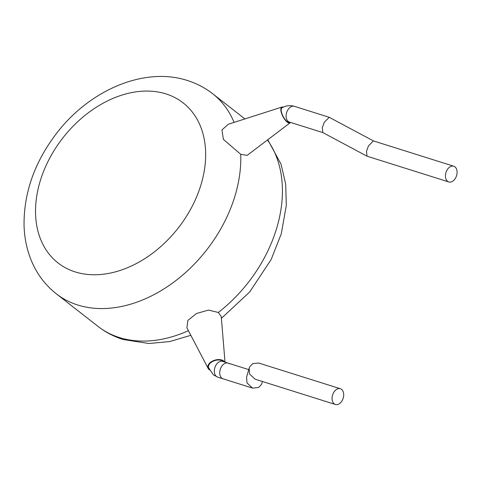 <?xml version="1.0" encoding="UTF-8"?>
<svg xmlns="http://www.w3.org/2000/svg" width="481" height="481" viewBox="0 0 481 481"><rect width="100%" height="100%" fill="white"/><g stroke="black" fill="none" stroke-linecap="round" stroke-linejoin="round"><path stroke-width="0.72" d="M335.407 404.479A8.255 5.525 107.5 0 0 342.394 400.132A8.255 5.525 107.5 0 0 340.362 388.738A8.255 5.525 107.5 0 0 333.375 393.085A8.255 5.525 107.5 0 0 335.407 404.479L255.092 379.196L249.543 374.014L249.182 368.169L246.603 377.068L246.963 382.912L252.513 388.095L258.556 387.512L261.52 384.385L262.494 381.529M221.044 367.436A8.255 5.525 107.5 0 0 223.076 378.83A8.255 5.525 107.5 0 1 221.867 378.192A8.255 5.525 107.5 0 1 220.623 368.35A8.255 5.525 107.5 0 1 228.03 363.089A8.255 5.525 107.5 0 0 221.044 367.436M249.182 368.169L249.741 366.756L252.705 363.63L258.748 363.047L340.362 388.738M223.581 361.688A8.255 5.075 163.8 0 0 223.148 361.297A8.255 5.075 163.8 0 0 213.45 361.087A8.255 5.075 163.8 0 0 208.556 367.682L213.354 374.867L217.677 377.128L252.513 388.095M322.889 132.606L289.436 122.078A8.255 5.525 107.5 0 1 288.233 121.44A8.255 5.525 107.5 0 1 287.41 110.684A8.255 5.525 107.5 0 1 294.396 106.337C291.312 105.387 288.113 105.453 284.8 106.529L282.046 107.696A8.255 3.06 62.5 0 0 282.016 113.901A8.255 3.06 62.5 0 0 287.097 121.591A8.255 3.06 62.5 0 0 289.658 122.342L290.091 122.168M224.609 362.007A8.886 5.465 163.8 0 0 223.665 360.984A8.886 5.465 163.8 0 0 212.728 360.984A8.886 5.465 163.8 0 0 208.201 368.488A8.886 5.465 163.8 0 0 209.301 369.775A8.886 5.465 163.8 0 0 209.361 369.823M225.018 362.139L221.236 316.534L218.332 312.47L208.471 310.083L196.47 313.516L187.867 320.418L186.911 327.82L208.201 368.488M283.183 107.155A8.886 3.295 62.5 0 0 281.944 107.053A8.886 3.295 62.5 0 0 281.638 113.564A8.886 3.295 62.5 0 0 287.187 122.096A8.886 3.295 62.5 0 0 290.127 122.793A8.886 3.295 62.5 0 0 290.476 122.408M290.127 122.793L247.162 155.381L240.728 154.305L223.376 139.358L221.957 129.918L228.295 124.254L281.944 107.053M373.515 140.951L329.226 117.298L324.26 122.282L322.294 127.705L322.811 132.57L367.015 156.193L366.492 151.329L368.464 145.911L373.43 140.927L453.751 166.21A8.255 5.525 107.5 0 0 446.759 170.557A8.255 5.525 107.5 0 0 448.791 181.95A8.255 5.525 107.5 0 0 455.778 177.603A8.255 5.525 107.5 0 0 453.751 166.21M448.791 181.95L367.015 156.193M229.239 363.726A8.255 5.525 107.5 0 0 228.03 363.089L248.761 369.612M228.03 363.089L222.631 361.387A8.255 5.525 107.5 0 0 215.229 366.648A8.255 5.525 107.5 0 0 216.468 376.491A8.255 5.525 107.5 0 0 217.677 377.128M190.825 335.305L169.871 341.528L148.894 343.512L123.112 339.508C113.865 336.598 105.465 332.203 97.92 326.322A126.966 91.486 -52 0 0 119.396 337.542A126.966 91.486 -52 0 0 188.402 330.681M165.945 93.903A101.569 73.19 -52 0 0 48.617 160.257A101.569 73.19 -52 0 0 75.234 271.927A101.569 73.19 -52 0 0 192.562 205.567A101.569 73.19 -52 0 0 165.945 93.903M240.728 154.305A126.966 91.486 128 0 1 187.584 270.713A126.966 91.486 128 0 1 77.772 305.02A126.966 91.486 128 0 1 56.295 293.801C43.681 283.79 34.674 270.905 29.275 255.134C26.088 245.707 24.345 235.774 24.05 225.336C23.773 192.628 34.698 161.844 56.83 132.996C89.694 90.175 144.204 66.402 187.446 80.519C196.687 83.435 205.086 87.831 212.638 93.711A126.966 91.486 128 0 1 234.079 122.402M218.332 312.47A126.966 91.486 -52 0 0 267.442 139.995M97.92 326.322L56.295 293.801M294.396 106.337L329.226 117.298M244.913 118.927L212.638 93.711M267.779 139.743L281.042 164.207L285.69 184.169L286.315 205.387L281.295 233.742L271.164 259.512L249.693 291.979L221.386 318.35"/></g></svg>
